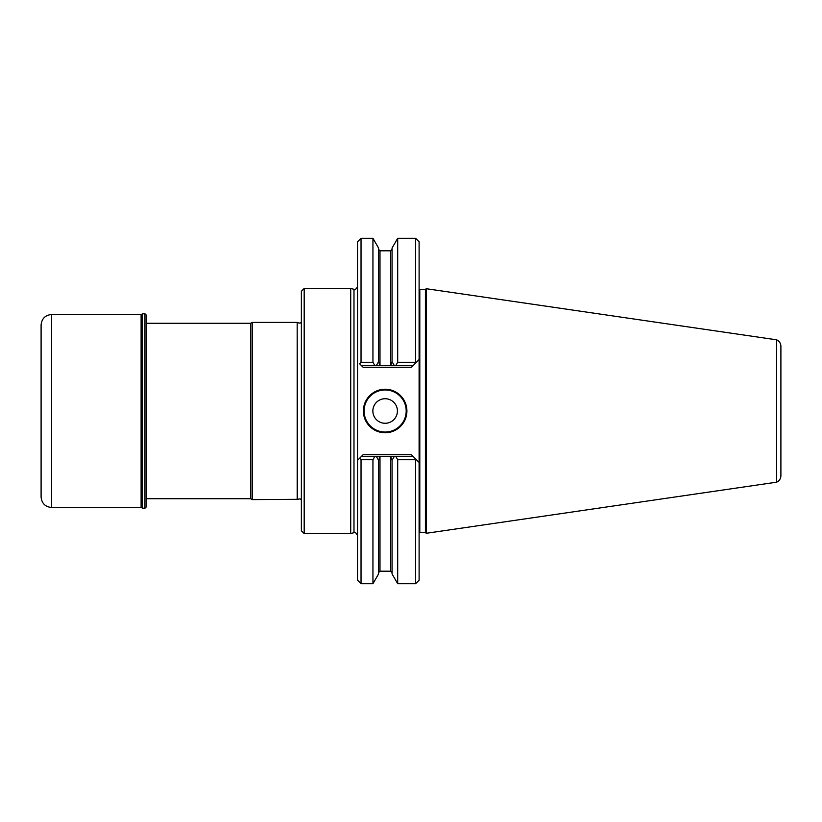 <?xml version="1.0" encoding="UTF-8"?>
<svg xmlns="http://www.w3.org/2000/svg" width="822" height="822" viewBox="0 0 822 822"><rect width="100%" height="100%" fill="white"/><g stroke="black" fill="none" stroke-linecap="round" stroke-linejoin="round"><path stroke-width="1.23" d="M304.181 533.56L301.376 530.745L301.376 291.255L304.181 288.44L350.717 288.44L350.717 533.56L304.181 533.56L304.181 288.44M379.99 365.543L376.353 365.543L378.582 361.68L376.353 365.543L361.382 365.543L363.139 367.29L359.574 363.735A991.476 794.525 180 0 1 361.033 362.266L361.033 238.298L357.519 241.802L357.519 460.32L359.574 458.265L357.519 460.32L357.519 580.198L361.033 583.702L372.941 583.702L372.941 459.734A1074.94 861.405 -0 0 0 374.811 456.457L413.137 456.457L411.39 454.71L419.107 462.426L419.107 359.574L416.004 362.677L419.107 359.574L419.107 241.802L415.593 238.298L415.593 362.266A1003.087 803.824 180 0 1 416.004 362.677L411.39 367.29L413.137 365.543L390.656 365.543L395.824 365.543L394.293 365.543L392.032 361.639L390.656 365.543L379.99 365.543L378.582 361.68L378.582 248.069L372.941 238.298L372.941 362.266A1074.94 861.405 180 0 1 374.811 365.543L379.99 365.543L379.99 250.802L390.656 250.802L390.656 365.543M374.811 456.457L361.382 456.457L363.139 454.71L359.574 458.265A991.476 794.525 -0 0 0 361.033 459.734L361.033 583.702M363.386 411A21.752 21.752 0 0 0 396.019 429.844A21.752 21.752 0 0 0 396.019 392.156A21.752 21.752 0 0 0 363.386 411M419.107 462.426L419.107 580.198L415.593 583.702L415.593 459.734A1003.087 803.824 0 0 0 416.004 459.323L419.107 462.426M361.033 459.734L372.941 459.734M372.941 583.702L378.582 573.931L378.582 460.32L376.353 456.457L395.824 456.457A1074.94 861.405 0 0 0 397.694 459.734L397.694 583.702L415.593 583.702M364.084 411A21.053 21.053 0 0 0 385.138 432.053A21.053 21.053 0 0 0 406.191 411A21.053 21.053 0 0 0 385.138 389.947A21.053 21.053 0 0 0 364.084 411M361.033 362.266L372.941 362.266M376.353 456.457L378.603 460.361L379.99 456.457L379.99 571.198L390.656 571.198L392.063 572.595M390.656 571.198L390.656 456.457L392.032 460.361L394.293 456.457L392.063 460.32L392.063 573.931L397.694 583.702M397.694 459.734L415.593 459.734M394.293 365.543L392.063 361.68L392.063 248.069L397.694 238.298L397.694 362.266L415.593 362.266M397.694 362.266A1074.94 861.405 180 0 0 395.824 365.543M425.406 411L425.406 532.502L426.186 533.293L426.186 288.707L425.406 289.498L425.406 411M397.416 411A12.279 12.279 0 0 1 385.138 423.279A12.279 12.279 0 0 1 372.859 411A12.279 12.279 0 0 1 385.138 398.721A12.279 12.279 0 0 1 397.416 411M426.186 533.293L776.615 482.185L776.615 339.815L426.186 288.707M776.615 339.815C779.338 341.109 780.766 343.267 780.9 346.278L780.9 475.722C780.766 478.733 779.338 480.891 776.615 482.185M780.9 411L780.9 461.183M297.174 499.601L297.174 322.399L297.564 499.314L252.241 499.601L252.241 322.399L297.174 322.399M146.378 323.272L250.731 323.272L250.731 498.728L252.241 499.601M51.632 314.497C45.231 315.124 41.727 318.628 41.1 325.029L41.1 496.971C41.727 503.372 45.231 506.876 51.632 507.503L141.107 507.503L141.107 314.497L51.632 314.497L51.632 507.503M141.107 507.503L142.103 507.914L142.391 313.798L142.391 508.202L144.97 508.202L146.378 506.804L146.378 315.196L144.97 313.798L144.97 508.202M350.717 288.44L353.984 289.323L353.984 532.677L350.717 533.56M363.139 367.29L411.39 367.29M363.139 454.71L411.39 454.71M419.107 289.344L419.806 289.498L419.806 532.502L419.107 532.656M353.984 289.323C354.59 290.464 355.772 289.56 357.519 286.611M353.984 532.677C354.59 531.536 355.772 532.44 357.519 535.389M361.033 238.298L372.941 238.298M397.694 238.298L415.593 238.298M419.806 532.502L425.406 532.502M419.806 289.498L425.406 289.498M379.99 571.198L378.582 572.595M390.656 250.802L392.063 249.405M379.99 250.802L378.582 249.405M297.564 322.686L300.051 323.159L301.376 322.316M297.564 499.314L300.051 498.841L301.376 499.684M146.378 498.728L250.731 498.728M250.731 323.272L252.241 322.399M142.103 314.086L141.107 314.497M142.391 313.798L144.97 313.798"/></g></svg>
